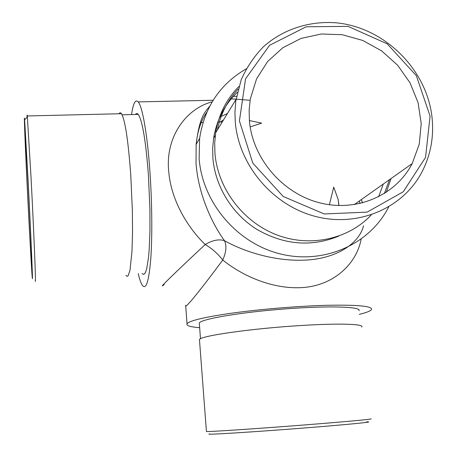 <?xml version="1.0" encoding="UTF-8"?>
<svg xmlns="http://www.w3.org/2000/svg" width="457" height="457" viewBox="0 0 457 457"><rect width="100%" height="100%" fill="white"/><g stroke="black" fill="none" stroke-linecap="round" stroke-linejoin="round"><path stroke-width="0.69" d="M138.237 273.686C139.671 279.77 141.127 283.763 142.607 285.671C146.269 289.761 149.005 280.615 150.816 258.245C152.375 236.046 152.067 202.103 149.902 171.272C147.36 134.455 142.441 106.63 138.22 101.905C135.443 98.946 133.215 103.173 131.53 114.581M142.081 273.486L143.344 274.383L144.566 273.852L145.72 271.858L146.783 268.396L148.536 257.182L149.188 249.585L149.953 231.036L149.93 209.255L148.394 174.625C145.766 140.71 142.395 120.642 138.277 114.416C137.277 113.205 136.34 113.227 135.461 114.484M249.385 120.557L261.632 123.122L250.156 126.909M249.396 120.699L249.151 109.714L250.316 98.912L256.56 78.901L267.631 61.501L282.786 47.745L301.043 38.417L321.271 34.001L342.247 34.715L362.744 40.444L381.572 50.836L397.653 65.26L410.072 82.888L418.086 102.705L421.217 123.573L419.229 144.275L412.185 163.589C395.831 195.316 356.911 212.385 319.694 202.839C282.46 193.454 252.504 158.39 249.396 120.699M329.388 204.753L333.736 187.113L338.226 199.646L338.911 205.564M199.646 327.686C190.232 326.972 186.028 325.658 187.033 323.75C189.238 320.883 202.588 317.581 227.083 313.85C255.817 309.606 296.376 306.11 326.584 305.305C357.74 304.71 372.712 306.133 371.495 309.56C370.461 311.023 366.4 312.622 359.322 314.359M358.962 310.726C362.27 306.658 328.537 305.544 284.248 308.978C239.994 312.359 201.189 319.055 199.292 323.008L199.372 324.104M220.32 122.002L223.502 119.934M236.532 96.29L233.338 96.404M206.895 112.056C201.086 120.317 197.504 131.119 196.139 144.452L196.047 163.675C198.429 194.374 211.905 223.416 224.507 240.719C244.032 251.647 275.068 261.678 305.83 260.09C336.626 258.553 359.293 243.427 363.521 225.787M388.747 206.89L386.091 211.7C365.406 246.923 320.271 264.986 277.987 253.321C235.686 241.81 202.342 201.663 199.132 158.608L199.623 138.334C204.45 107.269 220.017 84.082 246.323 68.779M362.561 202.931L361.35 199.578M338.626 236.166C311.366 247.197 284.197 244.986 257.125 229.534C232.19 214.087 215.207 186.57 212.893 158.173L212.676 148.079L213.63 138.123C216.658 119.974 224.576 104.682 237.377 92.24M383.28 184.051L378.613 196.841M361.161 239.102C356.569 263.906 333.839 285.282 303.219 287.504C272.635 289.784 241.942 275.571 222.765 260.033C203.251 286.333 187.439 306.219 185.725 306.139L185.593 305.219M359.333 201.006L360.002 203.554M164.246 284.517C155.923 291.263 175.071 272.646 205.216 244.524C212.671 240.154 219.103 238.891 224.507 240.719C226.809 245.706 226.226 252.144 222.765 260.033C217.858 253.704 212.008 248.534 205.216 244.524C188.33 228.294 170.861 200.76 168.656 170.638C165.388 136.757 186.319 108.463 212.179 101.831M389.518 179.635L384.326 193.631M217.423 129.874C220.571 114.079 227.489 100.466 238.183 89.024M431.985 117.015C434.156 137.186 430.563 155.974 421.205 173.374C401.783 208.94 357.231 227.632 314.902 216.304C272.561 205.147 238.731 165.028 235.281 122.093L234.944 112.336L235.772 101.083L241.176 79.838C246.66 67.505 254.001 56.542 263.203 46.962C282.917 29.208 309.629 20.611 336.735 22.861C384.605 27.666 426.655 69.241 431.985 117.015M371.312 214.87C348.468 239.337 309.983 247.763 276.371 234.721C242.764 221.702 217.721 188.375 214.939 153.209L214.704 142.921L215.658 132.758C218.623 114.61 226.369 99.186 238.902 86.493M391.043 178.556L386.239 192.408M430.071 116.067L416.361 75.708L387.216 43.838L348.074 26.375L306.196 26.769L269.561 45.312L245.563 78.838L239.417 120.951L252.807 163.115L283.191 196.459L324.19 213.95L367.148 212.128L403.263 191.769L425.547 157.408L430.071 116.067M366.571 421.834C376.465 421.645 351.679 424.216 309.566 427.569C256.503 431.831 202.857 435.155 209.415 433.927M361.716 327.046C364.84 324.007 339.288 323.11 301.077 325.515C252.013 328.44 200.492 335.844 199.452 339.534L199.52 340.454M206.41 431.351L206.421 431.499C207.781 431.968 260.387 428.472 310.092 424.507C348.817 421.445 374.403 419.018 370.907 418.841M231.253 98.809L249.453 100.232M227.415 113.53L219.903 116.981M28.066 181.326L24.924 127.023C23.518 112.685 30.596 257.708 31.853 269.47C32.676 279.261 30.648 231.196 28.066 181.326M28.031 179.207L24.621 119.808C23.77 109.68 25.181 144.72 27.26 187.256C29.328 229.7 31.744 273.532 32.316 278.085C33.047 285.408 30.808 232.819 28.031 179.207M125.926 275.405L127.04 276.319L128.103 275.794L130.005 270.27L131.987 251.173L132.53 232.322L132.353 210.169L130.759 174.94C128.217 140.453 125.121 120.042 121.465 113.707C120.579 112.473 119.763 112.491 119.003 113.77M27.043 117.278C27.026 114.793 27.112 114.353 27.306 115.958L31.087 178.367C34.001 234.03 36.16 288.453 35.258 280.695M354.175 204.656L412.185 163.589M196.139 144.458L199.623 138.334M338.226 199.646L338.808 205.564M185.725 306.139L187.033 323.75M215.293 135.421L213.63 138.123M235.995 99.495L215.658 132.758M200.492 338.78L199.292 323.008M206.421 431.499L199.452 339.534M213.139 100.26L138.22 101.905M209.757 106.133C204.867 112.411 199.675 115.935 196.139 144.452M222.268 121.95L217.818 122.065M203.034 122.442L200.412 122.51M122.093 114.804L138.277 114.416M27.306 115.958L121.465 113.707M24.621 119.808L27.403 116.901"/></g></svg>
